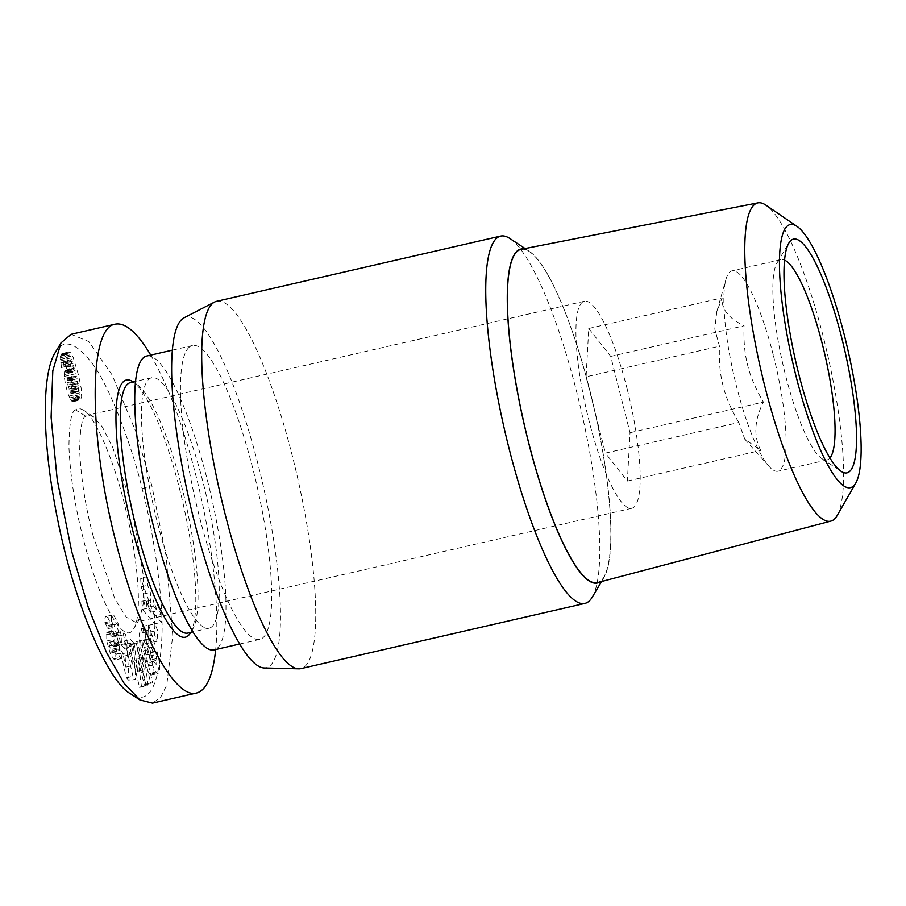 <?xml version="1.0" encoding="UTF-8"?>
<svg xmlns="http://www.w3.org/2000/svg" width="906" height="906" viewBox="0 0 906 906"><rect width="100%" height="100%" fill="white"/><g stroke="black" fill="none" stroke-linecap="round" stroke-linejoin="round"><path stroke-width="0.68" stroke-dasharray="4.53 3.4" d="M216.545 301.324A188.425 39.502 -102.9 0 1 292.581 456.896A188.425 39.502 -102.9 0 1 300.883 668.628M183.907 317.87A179.864 37.712 -102.9 0 1 258.391 465.661A179.864 37.712 -102.9 0 1 264.292 667.971M837.178 515.503A163.25 34.224 77.1 0 0 823.509 337.7A163.25 34.224 77.1 0 0 765.921 205.175M521.063 249.331A170.951 35.844 -102.9 0 1 589.806 390.531A170.951 35.844 -102.9 0 1 597.575 582.569M627.145 388.934A106.206 22.265 -102.9 0 1 631.833 508.277A106.206 22.265 -102.9 0 1 588.979 420.588A106.206 22.265 -102.9 0 1 584.291 301.245A106.206 22.265 -102.9 0 1 627.145 388.934M92.718 534.54L114.949 598.979L126.217 617.133L135.56 622.218L139.66 618.741L143.578 602.501L143.295 575.208L130.883 502.887L112.718 447.371L102.219 426.805L93.273 416.567L88.029 415.186L85.877 416.296C82.038 417.032 79.977 428.493 79.683 450.678C80.928 477.609 85.277 505.559 92.718 534.54M773.452 355.707A102.774 21.551 -102.9 0 1 777.982 471.199A102.774 21.551 -102.9 0 1 768.968 466.33A102.774 21.551 -102.9 0 1 736.51 386.341A102.774 21.551 -102.9 0 1 726 279.173A102.774 21.551 -102.9 0 1 731.98 270.86A102.774 21.551 -102.9 0 1 773.452 355.707M738.775 422.502C731.04 409.342 725.797 397.088 723.056 385.741C720.066 374.45 718.877 361.279 719.466 346.205L714.777 329.025L716.759 311.777L722.127 297.848C721.267 309.037 728.594 318.346 744.086 325.775C743.498 340.849 744.698 354.031 747.677 365.322C750.417 376.658 755.661 388.912 763.396 402.071C754.336 420.078 753.452 436.194 760.734 450.429L744.766 439.138L738.775 422.502L605.401 453.125L627.371 481.063L630.021 432.694L610.723 356.398L588.753 328.47L586.091 376.828L719.466 346.205M829.953 457.972A102.774 21.551 -102.9 0 1 826.952 459.954A102.774 21.551 -102.9 0 1 821.912 458.663A102.774 21.551 -102.9 0 1 785.491 375.095A102.774 21.551 -102.9 0 1 776.986 262.978A102.774 21.551 -102.9 0 1 780.949 259.614A102.774 21.551 -102.9 0 1 784.517 260.09M592.207 597.235A188.425 39.502 77.1 0 0 576.624 391.675A188.425 39.502 77.1 0 0 509.829 238.482M523.294 248.901A171.302 35.912 -102.9 0 1 529.149 251.211A171.302 35.912 -102.9 0 1 589.863 390.475A171.302 35.912 -102.9 0 1 604.03 577.36A171.302 35.912 -102.9 0 1 599.772 581.992M189.286 347.111A150.747 31.597 77.1 0 0 197.089 507.258A150.747 31.597 77.1 0 0 259.807 639.387A150.747 31.597 77.1 0 0 262.853 637.835A150.747 31.597 77.1 0 0 255.05 477.677A150.747 31.597 77.1 0 0 192.332 345.548A150.747 31.597 77.1 0 0 189.286 347.111M146.625 356.047A150.747 31.597 -102.9 0 1 209.343 488.175A150.747 31.597 -102.9 0 1 217.146 648.334A150.747 31.597 -102.9 0 1 214.099 649.885M156.806 660.27A5.991 1.257 77.1 0 0 156.104 656.091A5.991 1.257 77.1 0 0 155.696 654.664L156.942 651.346A14.779 3.103 -102.9 0 1 157.803 654.472A14.779 3.103 -102.9 0 1 158.629 658.118C159.671 664.347 159.886 668.707 159.286 671.187L158.052 673.498C153.986 675.627 143.442 638.356 146.126 631.335L147.044 630.089L148.901 631.289L147.927 627.598L148.675 625.038L155.424 646.522L153.397 653.475L151.008 645.853L152.027 642.343L150.385 639.115L149.524 638.651L149.003 639.353C148.584 641.154 148.89 644.483 149.909 649.33L153.805 661.652L156.115 664.392L156.681 663.577L156.806 660.27L150.283 661.765L149.581 665.887L147.27 663.147L153.805 661.652M147.27 663.147L143.375 650.825C142.355 645.978 142.061 642.66 142.469 640.859L142.989 640.146L143.861 640.621L145.492 643.838L144.473 647.36L146.874 654.981L148.89 648.017L142.14 626.544L141.404 629.104L142.367 632.784L140.521 631.584L139.592 632.841C136.908 639.851 147.451 677.133 151.517 675.004L152.752 672.694C153.352 670.202 153.137 665.842 152.095 659.613A14.779 3.103 77.1 0 0 151.279 655.967A14.779 3.103 77.1 0 0 150.407 652.852L149.173 656.159A5.991 1.257 -102.9 0 1 149.569 657.586A5.991 1.257 -102.9 0 1 150.283 661.765M143.375 650.825L149.909 649.33M143.861 640.621L150.385 639.115M142.367 632.784L148.901 631.289M150.407 652.852L156.942 651.346M111.495 621.052C111.223 617.348 111.585 615.333 112.593 614.993L114.133 615.82L118.142 623.645L121.132 635.038L121.449 643.487A11.982 2.514 -102.9 0 1 120.623 645.049A11.982 2.514 -102.9 0 1 119.637 644.551L116.138 640.814A3.194 0.668 77.1 0 0 115.866 640.689A3.194 0.668 77.1 0 0 116.013 644.279A3.194 0.668 77.1 0 0 116.036 644.359C117.146 648.152 118.222 650.214 119.241 650.542L119.501 647.507L122.446 652.603L121.721 658.424L120.136 657.439L116.749 651.652L113.295 639.681L113.307 631.029A11.982 2.514 -102.9 0 1 113.794 630.599A11.982 2.514 -102.9 0 1 114.779 631.097L118.346 634.913A3.194 0.668 77.1 0 0 118.607 635.049A3.194 0.668 77.1 0 0 118.709 632.569C117.542 627.609 116.206 624.721 114.688 623.917L114.416 627.19L111.495 621.052M107.61 617.314L106.059 616.488C105.062 616.827 104.688 618.855 104.96 622.547L107.882 628.696L108.165 625.412C109.683 626.227 111.019 629.104 112.174 634.064A3.194 0.668 -102.9 0 1 112.084 636.544A3.194 0.668 -102.9 0 1 111.823 636.408L108.244 632.603A11.982 2.514 77.1 0 0 107.259 632.094A11.982 2.514 77.1 0 0 106.772 632.535L106.761 641.176L110.215 653.158L113.612 658.934L115.187 659.919L115.911 654.098L112.967 649.002L112.718 652.037C111.687 651.708 110.623 649.659 109.501 645.865A3.194 0.668 -102.9 0 1 109.479 645.774A3.194 0.668 -102.9 0 1 109.343 642.184A3.194 0.668 -102.9 0 1 109.603 642.32L113.103 646.057A11.982 2.514 77.1 0 0 114.088 646.556A11.982 2.514 77.1 0 0 114.915 644.993L114.598 636.533L111.608 625.151L107.61 617.314L114.133 615.82M110.215 653.158L116.749 651.652M113.612 658.934L120.136 657.439M115.945 654.483L122.48 652.988M72.967 386.658A19.286 4.043 -102.9 0 1 71.064 376.885L70.872 371.517L71.721 368.855L73.035 369.104L74.79 371.834L70.827 360.192L70.034 361.619L70.679 365.65L67.916 366.024L66.874 356.296L67.406 353.431L68.754 352.004L70.475 352.649L73.205 357.451L78.652 375.628L81.155 388.028L81.619 396.737L80.725 399.32L79.094 400.169L75.424 394.62A19.286 4.043 -102.9 0 1 72.967 386.658M64.541 378.38A19.286 4.043 77.1 0 0 66.432 388.164A19.286 4.043 77.1 0 0 68.89 396.126L72.004 401.403L73.114 401.675L74.598 400.146L75.119 393.951L73.307 382.287L69.32 366.624L65.934 357.258L62.763 353.442L61.268 354.257L60.464 356.341L61.393 367.519L64.156 367.145L63.511 363.113L64.292 361.698L68.256 373.34L66.512 370.611L65.187 370.361L64.337 373.023L64.541 378.38L71.064 376.885M211.71 626.861A128.471 26.931 -102.9 0 1 209.116 628.186A128.471 26.931 -102.9 0 1 155.662 515.571A128.471 26.931 -102.9 0 1 149.014 379.082A128.471 26.931 -102.9 0 1 151.608 377.745A128.471 26.931 -102.9 0 1 205.062 490.361A128.471 26.931 -102.9 0 1 211.71 626.861M130.385 382.626A128.471 26.931 -102.9 0 1 136.681 384.246A128.471 26.931 -102.9 0 1 185.39 501.811A128.471 26.931 -102.9 0 1 192.853 628.855A128.471 26.931 -102.9 0 1 190.487 631.731A128.471 26.931 -102.9 0 1 187.893 633.056M190.487 632.83A131.902 27.656 77.1 0 0 182.819 502.4A131.902 27.656 77.1 0 0 132.82 381.698M71.132 334.291L88.788 341.551L112.016 374.801L135.877 431.686L151.812 485.525L166.138 556.069L172.752 635.525L166.749 685.095L160.498 697.609L152.468 703.124M150.758 355.095C167.78 384.597 182.831 424.699 195.889 475.401C212.129 539.138 219.943 607.903 215.685 649.523M75.628 409.908C71.483 410.712 69.252 423.091 68.935 447.066C70.351 477.19 75.289 508.357 83.748 540.554C99.558 603.215 124.405 647.009 133.748 628.685C142.208 615.921 138.788 563.373 126.104 510.984C116.319 466.896 95.832 416.567 83.612 410.203C79.887 408.142 77.225 408.04 75.628 409.908L85.877 416.296M55.073 352.83C62.774 338.697 74.643 341.573 90.691 361.449C109.932 384.269 134.416 454.438 142.106 488.674C150.894 520.078 163.918 594.936 161.914 636.907C159.297 687.224 148.754 706.114 130.283 693.588M154.371 615.831L140.713 578.56L141.132 586.816L143.816 593.951L144.337 604.359L141.857 601.278L142.276 609.41L154.779 623.838L154.371 615.831L160.906 614.325L161.302 622.343L148.799 607.915L148.391 599.772L150.872 602.852L150.339 592.445L147.655 585.321L147.248 577.065L160.906 614.325M134.065 642.66L137.667 671.233L131.132 644.166L129.354 645.072L139.569 687.394L141.461 686.431L137.95 658.571L144.326 684.97L146.093 684.064L135.889 641.742L142.412 640.236L152.627 682.569L150.849 683.475L144.484 657.077L147.995 684.936L146.104 685.899L135.889 643.566L137.667 642.66L144.19 669.738L140.6 641.165M150.611 642.75L151.03 631.89L148.369 625.355L147.95 636.216L150.611 642.75L157.134 641.255L154.484 634.721L154.903 623.86L157.565 630.395L157.134 641.255M129.162 680.666L126.829 644.019L123.986 641.074L124.518 648.368L120.94 644.653L119.014 635.91L116.217 633.011L126.398 677.801L129.162 680.666L135.685 679.16L132.933 676.306L122.74 631.505L125.538 634.415L127.463 643.147L131.053 646.861L130.521 639.568L133.363 642.524L135.685 679.16M68.89 396.126L75.424 394.62M64.36 376.375L70.895 374.88M64.303 374.586L70.827 373.091M64.337 373.023L70.872 371.517M64.507 371.811L71.03 370.305M64.79 370.916L71.314 369.421M65.187 370.361L71.721 368.855M65.391 370.237L71.914 368.731M65.923 370.214L72.457 368.708M66.512 370.611L73.035 369.104M66.784 370.916L73.318 369.421M67.474 371.924L73.998 370.418M68.256 373.34L74.79 371.834M68.131 372.876L74.654 371.369M67.259 369.716L73.794 368.221M66.523 367.179L73.058 365.673M65.923 365.254L72.457 363.759M65.459 363.952L71.993 362.445M64.949 362.762L71.483 361.256M64.292 361.698L70.827 360.192M63.782 361.585L70.306 360.09M63.635 361.777L70.158 360.282M63.511 363.113L70.034 361.619M63.658 364.484L70.192 362.989M64.156 367.145L70.679 365.65M61.393 367.519L67.916 366.024M60.985 365.209L67.508 363.714M60.645 362.921L67.169 361.415M60.43 360.905L66.965 359.399M60.351 359.478L66.874 357.972M60.34 357.791L66.874 356.296M60.464 356.341L66.999 354.846M60.6 355.741L67.123 354.235M60.872 354.925L67.406 353.431M61.268 354.257L67.791 352.762M61.767 353.77L68.301 352.264M62.231 353.499L68.754 352.004M62.763 353.442L69.298 351.936M63.341 353.657L69.864 352.151M63.941 354.155L70.475 352.649M64.575 354.937L71.11 353.431M65.232 355.956L71.767 354.461M65.934 357.258L72.457 355.764M66.07 357.564L72.605 356.069M66.682 358.946L73.205 357.451M67.316 360.531L73.839 359.036M67.961 362.343L74.485 360.837M68.641 364.393L75.164 362.887M69.32 366.624L75.855 365.118M70.034 369.104L76.568 367.598M70.77 371.8L77.293 370.294M71.529 374.699L78.052 373.204M72.129 377.123L78.652 375.628M72.752 379.784L79.286 378.289M73.307 382.287L79.841 380.78M73.782 384.62L80.317 383.113M74.19 386.771L80.713 385.276M74.507 388.731L81.042 387.236M74.62 389.523L81.155 388.028M74.938 391.879L81.461 390.384M75.119 393.951L81.653 392.445M75.198 395.763L81.733 394.269M75.175 397.281L81.699 395.786M75.085 398.244L81.619 396.737M74.881 399.252L81.415 397.757M74.598 400.146L81.121 398.651M74.19 400.826L80.725 399.32M73.703 401.347L80.238 399.84M73.646 401.392L80.17 399.897M73.114 401.675L79.649 400.18M72.571 401.675L79.094 400.169M72.004 401.403L78.539 399.908M71.438 400.882L77.961 399.387M71.076 400.452L77.61 398.946M70.374 399.342L76.908 397.847M69.649 397.915L76.183 396.409M74.383 376.216L73.748 379.161L75.538 387.609L77.384 391.8L77.95 392.105L78.641 390.769L77.486 382.887L74.915 376.307L67.848 377.711L69.853 380.622L71.551 386.998L72.106 392.264L71.415 393.6L69.694 391.086L67.927 384.982L67.191 380.327L67.848 377.711M67.542 377.961L74.077 376.466M67.225 378.765L73.76 377.258M67.191 380.327L73.726 378.833M67.214 380.656L73.748 379.161M67.463 382.604L73.986 381.109M67.927 384.982L74.451 383.487M68.312 386.579L74.836 385.084M69.015 389.116L75.538 387.609M69.694 391.086L76.217 389.58M70.124 392.105L76.659 390.599M70.849 393.306L77.384 391.8M71.415 393.6L77.95 392.105M71.868 393.238L78.392 391.732M72.106 392.264L78.641 390.769M72.072 390.486L78.607 388.98M71.936 389.218L78.471 387.723M71.551 386.998L78.086 385.503M70.962 384.382L77.486 382.887M70.532 382.819L77.067 381.313M69.853 380.622L76.376 379.127M69.196 379.014L75.719 377.519M69.071 378.776L75.606 377.27M68.392 377.802L74.915 376.307M140.713 578.56L147.248 577.065M154.779 623.838L161.302 622.343M142.276 609.41L148.799 607.915M141.857 601.278L148.391 599.772M144.337 604.359L150.872 602.852M143.816 593.951L150.339 592.445M141.132 586.816L147.655 585.321M153.408 606.023L157.225 610.769L153.091 599.772L153.408 606.023L146.885 607.518L146.568 601.278L150.702 612.275L146.885 607.518M150.702 612.275L157.225 610.769M146.568 601.278L153.091 599.772M137.667 671.233L144.19 669.738M135.889 641.742L142.412 640.236M146.093 684.064L152.627 682.569M144.326 684.97L150.849 683.475M137.95 658.571L144.484 657.077M141.461 686.431L147.995 684.936M139.569 687.394L146.104 685.899M129.354 645.072L135.889 643.566M131.132 644.166L137.667 642.66M114.915 644.993L121.449 643.487M112.967 649.002L119.501 647.507M115.911 654.098L122.446 652.603M106.285 634.732L112.808 633.226M107.882 628.696L114.416 627.19M105.062 623.815L111.597 622.309M111.608 625.151L118.142 623.645M114.598 636.533L121.132 635.038M115.107 643.736L121.642 642.229M152.095 659.613L158.629 658.118M152.752 672.694L159.286 671.187M141.404 629.104L147.927 627.598M142.14 626.544L148.675 625.038M148.89 648.017L155.424 646.522M146.874 654.981L153.397 653.475M144.473 647.36L151.008 645.853M145.492 643.838L152.027 642.343M149.15 656.114L155.685 654.619M150.249 652.343L156.783 650.848M151.03 631.89L157.565 630.395M147.95 636.216L154.484 634.721M148.369 625.355L154.903 623.86M126.829 644.019L133.363 642.524M126.398 677.801L132.933 676.306M116.217 633.011L122.74 631.505M119.014 635.91L125.538 634.415M120.94 644.653L127.463 643.147M124.518 648.368L131.053 646.861M123.986 641.074L130.521 639.568M129.445 652.127L132.412 665.616L131.597 654.358L129.445 652.127L122.922 653.634L125.062 655.865L125.889 667.11L122.922 653.634M125.889 667.11L132.412 665.616M125.062 655.865L131.597 654.358M588.753 328.47L722.127 297.848M610.723 356.398L744.086 325.775M630.021 432.694L763.396 402.071M627.371 481.063L760.734 450.429M586.091 376.828L605.401 453.125M109.501 645.865L116.036 644.359M142.106 488.674L151.812 485.525M113.103 646.057L119.637 644.551M109.603 642.32L116.138 640.814M113.08 650.282L119.603 648.775M106.738 640.972L113.261 639.477M106.772 632.535L113.307 631.029M108.244 632.603L114.779 631.097M111.823 636.408L118.346 634.913M112.174 634.064L118.709 632.569M107.769 627.269L114.292 625.774M104.971 622.682L111.506 621.188M152.446 673.747L158.98 672.241M149.173 656.159L155.696 654.664M631.833 508.277L135.56 622.218M744.766 439.138L768.968 466.33M826.952 459.954L777.982 471.199M776.986 262.978L788.82 243.091M604.03 577.36L601.55 581.516M259.807 639.387L239.75 643.996M149.581 665.887L156.115 664.392M147.044 630.089L140.521 631.584M112.593 614.993L106.059 616.488M209.116 628.186L193.001 631.878M136.681 384.246L133.239 381.97M192.853 628.855L190.736 632.399M139.66 618.741L133.748 628.685M93.273 416.567L83.612 410.203M151.608 377.745L135.504 381.449M114.088 646.556L120.623 645.049M109.343 642.184L115.866 640.689M112.718 652.037L119.241 650.542M121.721 658.424L115.187 659.919M107.259 632.094L113.794 630.599M112.084 636.544L118.607 635.049M108.165 625.412L114.688 623.917M151.517 675.004L158.052 673.498M142.989 640.146L149.524 638.651M192.332 345.548L172.287 350.158M529.149 251.211L525.106 248.55M821.912 458.663L841.232 471.392M780.949 259.614L731.98 270.86M716.759 311.777L726 279.173M584.291 301.245L88.029 415.197"/><path stroke-width="1.36" d="M584.925 603.407L300.883 668.628A188.425 39.502 -102.9 0 1 298.765 668.832A188.425 39.502 -102.9 0 1 224.858 513.056A188.425 39.502 -102.9 0 1 214.552 302.06A188.425 39.502 -102.9 0 1 216.545 301.324L500.599 236.104A188.425 39.502 77.1 0 0 508.9 447.836A188.425 39.502 77.1 0 0 584.925 603.407A188.425 39.502 77.1 0 0 592.207 597.235L601.55 581.516M298.765 668.832L264.292 667.971A179.864 37.712 -102.9 0 1 193.748 519.274A179.864 37.712 -102.9 0 1 183.907 317.87L214.552 302.06M796.918 226.33L765.921 205.175A163.25 34.224 77.1 0 0 757.858 202.876A163.25 34.224 77.1 0 0 764.834 386.352A163.25 34.224 77.1 0 0 830.927 521.086A163.25 34.224 77.1 0 0 837.178 515.503L855.842 482.932A134.983 28.301 -102.9 0 1 796.023 376.149A134.983 28.301 -102.9 0 1 796.918 226.33A134.983 28.301 -102.9 0 1 844.528 335.922A134.983 28.301 -102.9 0 1 855.842 482.932M830.927 521.086L597.575 582.569A170.951 35.844 -102.9 0 1 528.368 441.482A170.951 35.844 -102.9 0 1 521.063 249.331L757.858 202.876M784.517 260.09A102.774 21.551 -102.9 0 1 822.422 344.461A102.774 21.551 -102.9 0 1 829.953 457.972M841.821 338.165A119.909 25.142 77.1 0 0 788.82 243.091A119.909 25.142 77.1 0 0 798.73 373.906A119.909 25.142 77.1 0 0 841.232 471.392A119.909 25.142 77.1 0 0 841.821 338.165M599.772 581.992A171.302 35.912 -102.9 0 1 528.311 441.539A171.302 35.912 -102.9 0 1 523.294 248.901M239.75 643.996L214.099 649.885A150.747 31.597 -102.9 0 1 151.381 517.756A150.747 31.597 -102.9 0 1 143.578 357.598A150.747 31.597 -102.9 0 1 146.625 356.047L172.287 350.158M193.001 631.878L187.893 633.056A128.471 26.931 -102.9 0 1 134.439 520.44A128.471 26.931 -102.9 0 1 127.791 383.951A128.471 26.931 -102.9 0 1 130.385 382.626L135.504 381.449M133.239 381.97L132.82 381.698A131.902 27.656 77.1 0 0 123.692 381.392A131.902 27.656 77.1 0 0 132.174 528.243A131.902 27.656 77.1 0 0 188.063 635.785A131.902 27.656 77.1 0 0 190.487 632.83L190.736 632.399M196.545 692.999L152.468 703.124L139.943 699.953L124.077 683.294L106.455 652.365L88.29 607.405L71.789 551.89L57.259 479.976L51.11 417.236L52.808 370.803L60.996 342.887L71.132 334.291L115.209 324.167C125.402 322.253 137.248 332.559 150.758 355.095M215.685 649.523C212.944 675.797 206.557 690.293 196.534 693.011C174.643 699.625 138.04 631.006 115.855 541.777C88.573 436.76 88.256 327.508 115.209 324.167M139.943 699.953L130.283 693.588C109.298 682.614 75.119 608.085 57.327 517.983C40.747 435.435 42.593 372.434 55.073 352.83L60.996 342.887M525.106 248.55L509.829 238.482A188.425 39.502 77.1 0 0 500.599 236.104"/></g></svg>
